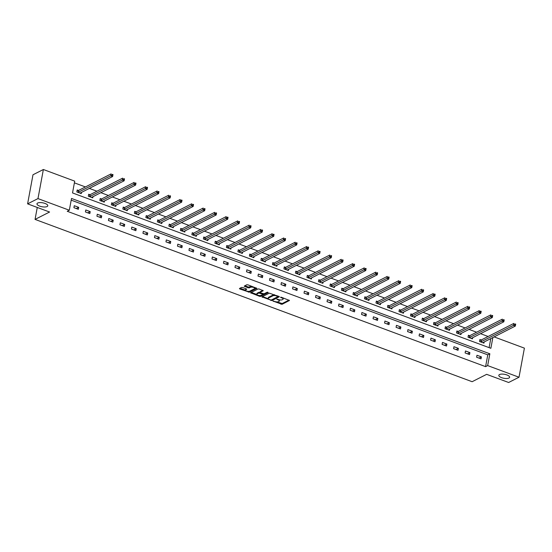 <?xml version="1.0" encoding="UTF-8"?>
<svg xmlns="http://www.w3.org/2000/svg" width="552" height="552" viewBox="0 0 552 552"><rect width="100%" height="100%" fill="white"/><g stroke="black" fill="none" stroke-linecap="round" stroke-linejoin="round"><path stroke-width="0.83" d="M273.012 301.061L282.058 304.318L289.496 300.474L281.382 297.259L280.519 297.3L281.81 297.921A2.698 0.987 -169.5 0 1 283.155 299.074A2.698 0.987 -169.5 0 1 282.824 299.439L282.21 299.75A2.698 0.987 -169.5 0 1 278.594 299.557L276.8 299.143L278.022 299.846A2.698 0.987 -169.5 0 1 279.367 300.999A2.698 0.987 -169.5 0 1 279.036 301.364L278.422 301.675A2.698 0.987 -169.5 0 1 274.799 301.475L273.012 301.061M47.099 206.538A5.499 2.008 -169.5 0 0 47.782 205.792A5.499 2.008 -169.5 0 0 43.925 203.088A5.499 2.008 -169.5 0 0 37.653 203.032A5.499 2.008 -169.5 0 0 36.97 203.785A5.499 2.008 -169.5 0 0 40.827 206.489A5.499 2.008 -169.5 0 0 47.099 206.538M508.951 378.051A5.499 2.008 -169.5 0 0 509.634 377.299A5.499 2.008 -169.5 0 0 505.784 374.601A5.499 2.008 -169.5 0 0 499.512 374.546A5.499 2.008 -169.5 0 0 498.829 375.298A5.499 2.008 -169.5 0 0 502.686 378.003A5.499 2.008 -169.5 0 0 508.951 378.051M242.645 287.509L241.514 287.447L239.458 288.496L239.768 288.972L249.449 292.201L256.887 288.365L247.917 284.832L246.785 284.77L244.198 286.15L248.276 287.868L250.642 287.302A2.256 0.821 -169.5 0 1 253.209 287.323A2.256 0.821 -169.5 0 1 254.796 288.434A2.256 0.821 -169.5 0 1 254.513 288.744L249.683 291.194A2.256 0.821 -169.5 0 1 247.11 291.173A2.256 0.821 -169.5 0 1 245.53 290.062A2.256 0.821 -169.5 0 1 245.812 289.752L246.723 289.227L246.302 288.868L242.645 287.509M494.061 336.872L524.4 348.139L519.011 377.23L508.633 382.495L486.65 374.332L472.126 381.708L35.052 219.399L49.576 212.023L27.6 203.86L37.978 198.596L43.366 169.505L74.713 181.146L72.526 192.938L490.866 348.291L492.874 337.472M519.011 377.23L487.664 365.59L489.852 353.791L71.512 198.444L69.324 210.236L37.978 198.596M69.324 210.236L67.247 211.285L485.587 366.638L487.664 365.59M261.972 296.852L271.963 300.564L279.402 296.728L269.3 293.133L261.972 296.852M259.571 296.32L250.608 292.788L258.046 288.951L259.178 289.013L263.256 290.731L260.178 292.36L260.489 292.836L264.049 293.795L267.147 292.222L268.231 292.519L260.703 296.383L259.571 296.32L259.716 295.548M37.267 207.448L35.052 219.399M485.587 366.638L487.775 354.846L71.194 200.148M481.406 356.896L476.976 355.253L476.611 357.213L481.04 358.862L481.406 356.896L479.012 358.11M469.897 352.618L465.474 350.975L465.108 352.942L469.531 354.584L469.897 352.618L467.509 353.832M458.388 348.346L453.965 346.704L453.599 348.671L458.029 350.313L458.388 348.346L456 349.561M446.885 344.075L442.462 342.433L442.097 344.4L446.52 346.042L446.885 344.075L444.498 345.29M435.376 339.804L430.953 338.162L430.588 340.122L435.017 341.771L435.376 339.804L432.989 341.019M423.874 335.526L419.451 333.884L419.085 335.851L423.508 337.493L423.874 335.526L421.486 336.741M412.365 331.255L407.942 329.613L407.576 331.579L412.006 333.222L412.365 331.255L409.977 332.47M400.862 326.984L396.439 325.342L396.074 327.308L400.497 328.951L400.862 326.984L398.475 328.198M389.353 322.713L384.93 321.071L384.565 323.03L388.994 324.679L389.353 322.713L386.966 323.927M377.851 318.442L373.428 316.793L373.062 318.759L377.485 320.401L377.851 318.442L375.463 319.649M366.342 314.164L361.919 312.522L361.553 314.488L365.983 316.13L366.342 314.164L363.954 315.378M354.839 309.893L350.416 308.251L350.051 310.217L354.474 311.859L354.839 309.893L352.452 311.107M343.33 305.622L338.907 303.979L338.542 305.946L342.971 307.588L343.33 305.622L340.943 306.836M331.828 301.351L327.405 299.702L327.039 301.668L331.462 303.31L331.828 301.351L329.44 302.558M320.319 297.073L315.896 295.43L315.53 297.397L319.96 299.039L320.319 297.073L317.931 298.287M308.816 292.801L304.387 291.159L304.028 293.126L308.451 294.768L308.816 292.801L306.422 294.016M297.307 288.53L292.884 286.888L292.519 288.855L296.948 290.497L297.307 288.53L294.92 289.745M285.805 284.259L281.375 282.61L281.016 284.577L285.439 286.219L285.805 284.259L283.411 285.467M274.296 279.981L269.873 278.339L269.507 280.306L273.937 281.948L274.296 279.981L271.908 281.196M262.793 275.71L258.364 274.068L258.005 276.034L262.428 277.677L262.793 275.71L260.399 276.925M251.284 271.439L246.861 269.797L246.496 271.763L250.918 273.406L251.284 271.439L248.897 272.653M239.782 267.168L235.352 265.526L234.993 267.485L239.416 269.135L239.782 267.168L237.388 268.382M228.273 262.89L223.85 261.248L223.484 263.214L227.907 264.856L228.273 262.89L225.885 264.104M216.77 258.619L212.341 256.977L211.982 258.943L216.405 260.585L216.77 258.619L214.376 259.833M205.261 254.348L200.838 252.706L200.473 254.672L204.895 256.314L205.261 254.348L202.874 255.562M193.759 250.077L189.329 248.434L188.97 250.394L193.393 252.043L193.759 250.077L191.365 251.291M182.25 245.799L177.827 244.156L177.461 246.123L181.884 247.765L182.25 245.799L179.862 247.013M170.747 241.528L166.318 239.885L165.959 241.852L170.382 243.494L170.747 241.528L168.353 242.742M159.238 237.256L154.815 235.614L154.45 237.581L158.872 239.223L159.238 237.256L156.851 238.471M147.736 232.985L143.306 231.343L142.947 233.303L147.37 234.952L147.736 232.985L145.342 234.2M136.227 228.714L131.804 227.065L131.438 229.032L135.861 230.674L136.227 228.714L133.839 229.922M124.724 224.436L120.295 222.794L119.929 224.761L124.359 226.403L124.724 224.436L122.33 225.651M113.215 220.165L108.792 218.523L108.427 220.489L112.85 222.132L113.215 220.165L110.828 221.38M101.713 215.894L97.283 214.252L96.917 216.212L101.347 217.861L101.713 215.894L99.319 217.108M90.204 211.623L85.781 209.974L85.415 211.94L89.838 213.583L90.204 211.623L87.816 212.83M78.701 207.345L74.272 205.703L73.906 207.669L78.336 209.311L78.701 207.345L76.307 208.559M488.113 336.485L480.475 333.649M476.604 332.214L468.972 329.378M465.101 327.943L457.463 325.107M453.592 323.672L445.961 320.836M442.09 319.394L434.452 316.558M430.581 315.123L422.949 312.287M419.078 310.852L411.44 308.016M407.569 306.581L399.938 303.745M396.067 302.303L388.429 299.467M384.558 298.032L376.926 295.196M373.055 293.761L365.417 290.925M361.546 289.489L353.915 286.654M350.044 285.212L342.406 282.376M338.535 280.94L330.903 278.104M327.032 276.669L319.394 273.833M315.523 272.398L307.892 269.562M304.021 268.12L296.383 265.284M292.512 263.849L284.88 261.013M281.009 259.578L273.371 256.742M269.5 255.307L261.869 252.471M257.998 251.036L250.36 248.2M246.489 246.758L238.857 243.922M234.986 242.487L227.348 239.651M223.477 238.216L215.839 235.38M211.975 233.944L204.337 231.109M200.466 229.666L192.827 226.831M188.963 225.395L181.325 222.559M177.454 221.124L169.816 218.288M165.952 216.853L158.314 214.017M154.443 212.575L146.804 209.739M142.94 208.304L135.302 205.468M131.431 204.033L123.793 201.197M119.929 199.762L112.291 196.926M108.42 195.484L100.781 192.648M96.917 191.213L89.279 188.377M85.408 186.942L74.396 182.85M489.106 347.636L490.797 338.528M481.089 339.97L479.895 339.528L479.529 341.495L483.952 343.137L484.187 341.881M469.579 335.699L468.386 335.257L468.02 337.217L472.45 338.866L472.678 337.61M458.077 331.428L456.877 330.979L456.518 332.946L460.941 334.588L461.175 333.339M446.568 327.15L445.374 326.708L445.009 328.675L449.438 330.317L449.666 329.068M435.059 322.879L433.865 322.437L433.506 324.403L437.929 326.046L438.164 324.79M423.556 318.607L422.363 318.166L421.997 320.125L426.427 321.775L426.655 320.519M412.047 314.336L410.854 313.888L410.495 315.854L414.918 317.497L415.152 316.248M400.545 310.058L399.351 309.617L398.986 311.583L403.408 313.225L403.643 311.977M389.036 305.787L387.842 305.346L387.483 307.312L391.906 308.954L392.141 307.699M377.533 301.516L376.34 301.075L375.974 303.034L380.397 304.683L380.632 303.427M366.024 297.245L364.831 296.797L364.472 298.763L368.895 300.405L369.129 299.156M354.522 292.967L353.328 292.525L352.963 294.492L357.385 296.134L357.62 294.885M343.013 288.696L341.819 288.254L341.46 290.221L345.883 291.863L346.118 290.607M331.51 284.425L330.317 283.983L329.951 285.943L334.374 287.592L334.609 286.336M320.001 280.154L318.808 279.705L318.449 281.672L322.872 283.314L323.106 282.065M308.499 275.876L307.305 275.434L306.94 277.401L311.362 279.043L311.597 277.794M296.99 271.605L295.796 271.163L295.437 273.13L299.86 274.772L300.095 273.516M285.487 267.334L284.294 266.892L283.928 268.858L288.351 270.501L288.586 269.245M273.978 263.062L272.785 262.614L272.419 264.58L276.849 266.223L277.076 264.974M262.476 258.784L261.282 258.343L260.917 260.309L265.339 261.952L265.574 260.703M250.967 254.513L249.773 254.072L249.407 256.038L253.837 257.68L254.065 256.425M239.464 250.242L238.271 249.801L237.905 251.767L242.328 253.409L242.563 252.154M227.955 245.971L226.762 245.523L226.396 247.489L230.826 249.138L231.053 247.882M216.453 241.7L215.259 241.252L214.894 243.218L219.316 244.86L219.551 243.611M204.944 237.422L203.75 236.98L203.384 238.947L207.814 240.589L208.042 239.34M193.441 233.151L192.248 232.709L191.882 234.676L196.305 236.318L196.54 235.062M181.932 228.88L180.739 228.438L180.373 230.398L184.803 232.047L185.03 230.791M170.43 224.609L169.236 224.16L168.871 226.127L173.293 227.769L173.528 226.52M158.921 220.331L157.727 219.889L157.361 221.856L161.791 223.498L162.019 222.249M147.418 216.06L146.225 215.618L145.859 217.585L150.282 219.227L150.517 217.971M135.909 211.789L134.716 211.347L134.35 213.307L138.78 214.956L139.007 213.7M124.407 207.517L123.213 207.069L122.848 209.035L127.27 210.678L127.505 209.429M112.898 203.239L111.704 202.798L111.338 204.764L115.768 206.407L115.996 205.158M101.395 198.968L100.202 198.527L99.836 200.493L104.259 202.135L104.494 200.88M89.886 194.697L88.693 194.256L88.327 196.215L92.757 197.864L92.984 196.609M78.384 190.426L77.19 189.978L76.825 191.944L81.247 193.586L81.482 192.337M27.6 203.86L32.989 174.77L43.366 169.505M487.775 354.846L489.852 353.791M279.367 300.999L279.512 300.212A2.698 0.987 -169.5 0 0 279.367 299.784M283.155 299.074L283.307 298.287A2.698 0.987 -169.5 0 0 283.217 297.942M276.835 301.896L282.203 303.531L288.993 300.088M271.618 299.846L278.891 296.334M262.517 296.576L268.293 298.722M270.604 299.915L271.398 299.964L277.835 296.693L276.559 295.969A2.698 0.987 -169.5 0 0 272.943 295.775L268.541 298.004A2.698 0.987 -169.5 0 0 268.203 298.377A2.698 0.987 -169.5 0 0 269.555 299.529L270.604 299.915M274.675 294.768A2.698 0.987 -169.5 0 0 273.088 294.989L272.943 295.775M268.203 298.377L268.348 297.59A2.698 0.987 -169.5 0 1 268.686 297.217L273.088 294.989M256.852 294.471L251.263 292.394M262.745 290.338L260.275 291.829M267.575 292.18L260.848 295.596L260.703 296.383M257.087 293.926A2.256 0.821 -169.5 0 0 256.811 294.23A2.256 0.821 -169.5 0 0 258.391 295.341A2.256 0.821 -169.5 0 0 260.965 295.361L262.662 294.499L262.345 294.023L258.791 293.057L257.087 293.926L257.232 293.14A2.256 0.821 -169.5 0 0 256.956 293.443L256.811 294.23M257.232 293.14L258.936 292.277L260.095 292.346M259.75 295.548L260.848 295.596M245.53 290.062L245.674 289.276A2.256 0.821 -169.5 0 1 245.957 288.965L246.213 288.834M254.796 288.434L254.941 287.647A2.256 0.821 -169.5 0 0 254.907 287.426M251.947 286.329A2.256 0.821 -169.5 0 0 250.787 286.516L250.642 287.302M244.853 285.757L248.421 287.081L250.787 286.516M248.524 291.38L249.594 291.415L256.376 287.971M240.003 288.213L245.564 290.283M482.758 342.695L515.333 326.066L513.491 325.383L513.857 323.417L481.399 339.894L479.778 340.156M514.837 323.941L515.699 324.107L515.333 326.066L515.575 324.21L514.837 323.941L514.692 324.728L515.43 324.997M514.692 324.728L480.723 341.936M471.256 338.417L503.831 321.795L501.989 321.112L502.348 319.146L469.89 335.623L468.268 335.885M503.334 319.67L504.197 319.829L503.831 321.795L504.073 319.939L503.334 319.67L503.189 320.45L503.928 320.726M503.189 320.45L469.214 337.665M459.747 334.146L492.322 317.524L490.48 316.841L490.845 314.875L458.388 331.352L456.766 331.607M491.825 315.392L492.688 315.558L492.322 317.524L492.563 315.668L491.825 315.392L491.68 316.179L492.418 316.455M491.68 316.179L457.712 333.387M448.245 329.875L480.82 313.253L478.977 312.563L479.336 310.603L446.878 327.081L445.257 327.336M480.323 311.121L481.185 311.287L480.82 313.253L481.061 311.397L480.323 311.121L480.178 311.908L480.916 312.184M480.178 311.908L446.202 329.116M436.736 325.604L469.31 308.975L467.468 308.292L467.834 306.325L435.376 322.803L433.755 323.065M468.814 306.85L469.676 307.015L469.31 308.975L469.552 307.126L468.814 306.85L468.669 307.637L469.407 307.906M468.669 307.637L434.7 324.845M425.226 321.326L457.808 304.704L455.966 304.021L456.325 302.054L423.867 318.532L422.245 318.794M457.311 302.579L458.174 302.737L457.808 304.704L458.05 302.848L457.311 302.579L457.166 303.365L457.905 303.635M457.166 303.365L423.191 320.574M413.724 317.055L446.299 300.433L444.457 299.75L444.822 297.783L412.365 314.26L410.743 314.516M445.802 298.301L446.665 298.466L446.299 300.433L446.54 298.577L445.802 298.301L445.657 299.087L446.395 299.363M445.657 299.087L411.688 316.296M402.215 312.784L434.797 296.162L432.947 295.472L433.313 293.512L400.856 309.989L399.234 310.245M434.3 294.03L435.162 294.195L434.797 296.162L435.038 294.306L434.3 294.03L434.155 294.816L434.893 295.092M434.155 294.816L400.179 312.025M390.712 308.513L423.287 291.884L421.445 291.201L421.811 289.234L389.353 305.711L387.732 305.974M422.791 289.759L423.653 289.924L423.287 291.884L423.529 290.035L422.791 289.759L422.646 290.545L423.384 290.821M422.646 290.545L388.677 307.754M379.203 304.235L411.785 287.613L409.936 286.93L410.302 284.963L377.844 301.44L376.222 301.702M411.288 285.487L412.144 285.646L411.785 287.613L412.027 285.757L411.288 285.487L411.143 286.274L411.882 286.543M411.143 286.274L377.168 303.483M367.701 299.964L400.276 283.342L398.434 282.658L398.799 280.692L366.342 297.169L364.72 297.424M399.779 281.209L400.642 281.375L400.276 283.342L400.517 281.485L399.779 281.209L399.634 281.996L400.372 282.272M399.634 281.996L365.666 299.205M356.192 295.693L388.774 279.07L386.924 278.38L387.29 276.421L354.832 292.898L353.211 293.153M388.277 276.938L389.132 277.104L388.774 279.07L389.015 277.214L388.277 276.938L388.132 277.725L388.87 278.001M388.132 277.725L354.156 294.934M344.69 291.421L377.264 274.792L375.422 274.109L375.788 272.143L343.33 288.62L341.702 288.882M376.768 272.667L377.63 272.833L377.264 274.792L377.506 272.943L376.768 272.667L376.623 273.454L377.361 273.73M376.623 273.454L342.654 290.662M333.18 287.143L365.762 270.521L363.913 269.838L364.279 267.872L331.821 284.349L330.2 284.611M365.265 268.396L366.121 268.555L365.762 270.521L366.004 268.665L365.265 268.396L365.12 269.183L365.859 269.452M365.12 269.183L331.145 286.391M321.678 282.872L354.253 266.25L352.411 265.567L352.776 263.601L320.319 280.078L318.69 280.333M353.756 264.118L354.619 264.284L354.253 266.25L354.494 264.394L353.756 264.118L353.611 264.905L354.349 265.181M353.611 264.905L319.642 282.12M310.169 278.601L342.751 261.979L340.901 261.296L341.267 259.33L308.809 275.807L307.188 276.062M342.254 259.847L343.109 260.013L342.751 261.979L342.992 260.123L342.254 259.847L342.109 260.634L342.84 260.91M342.109 260.634L308.133 277.842M298.666 274.33L331.241 257.708L329.399 257.018L329.765 255.052L297.307 271.536L295.679 271.791M330.745 255.576L331.607 255.742L331.241 257.708L331.483 255.852L330.745 255.576L330.6 256.363L331.338 256.639M330.6 256.363L296.631 273.571M287.157 270.052L319.739 253.43L317.89 252.747L318.256 250.78L285.798 267.258L284.176 267.52M319.242 251.305L320.098 251.464L319.739 253.43L319.981 251.574L319.242 251.305L319.097 252.091L319.829 252.361M319.097 252.091L285.122 269.3M275.655 265.781L308.23 249.159L306.388 248.476L306.753 246.509L274.296 262.987L272.667 263.249M307.733 247.034L308.596 247.192L308.23 249.159L308.471 247.303L307.733 247.034L307.588 247.813L308.327 248.089M307.588 247.813L273.619 265.029M264.146 261.51L296.728 244.888L294.878 244.205L295.244 242.238L262.786 258.715L261.165 258.971M296.231 242.756L297.086 242.921L296.728 244.888L296.969 243.032L296.231 242.756L296.086 243.542L296.817 243.818M296.086 243.542L262.11 260.751M252.643 257.239L285.218 240.617L283.376 239.927L283.742 237.96L251.284 254.444L249.656 254.7M284.722 238.485L285.584 238.65L285.218 240.617L285.46 238.761L284.722 238.485L284.577 239.271L285.315 239.547M284.577 239.271L250.601 256.48M241.134 252.961L273.716 236.339L271.867 235.656L272.233 233.689L239.775 250.166L238.153 250.429M273.219 234.214L274.075 234.372L273.716 236.339L273.958 234.483L273.219 234.214L273.074 235L273.806 235.269M273.074 235L239.099 252.209M229.632 248.69L262.207 232.068L260.365 231.385L260.73 229.418L228.273 245.895L226.644 246.157M261.71 229.942L262.573 230.101L262.207 232.068L262.448 230.212L261.71 229.942L261.565 230.722L262.303 230.998M261.565 230.722L227.59 247.938M218.123 244.419L250.705 227.797L248.855 227.113L249.221 225.147L216.763 241.624L215.142 241.879M250.208 225.665L251.063 225.83L250.705 227.797L250.946 225.94L250.208 225.665L250.063 226.451L250.794 226.727M250.063 226.451L216.087 243.66M206.62 240.148L239.195 223.525L237.353 222.835L237.719 220.876L205.261 237.353L203.633 237.608M238.699 221.393L239.561 221.559L239.195 223.525L239.437 221.669L238.699 221.393L238.554 222.18L239.292 222.456M238.554 222.18L204.578 239.389M195.111 235.876L227.693 219.247L225.844 218.564L226.21 216.598L193.752 233.075L192.13 233.337M227.196 217.122L228.052 217.288L227.693 219.247L227.928 217.398L227.196 217.122L227.044 217.909L227.783 218.178M227.044 217.909L193.076 235.117M183.609 231.598L216.184 214.976L214.342 214.293L214.707 212.327L182.25 228.804L180.621 229.066M215.687 212.851L216.55 213.01L216.184 214.976L216.425 213.12L215.687 212.851L215.542 213.638L216.28 213.907M215.542 213.638L181.567 230.846M172.1 227.327L204.675 210.705L202.832 210.022L203.198 208.056L170.74 224.533L169.119 224.788M204.185 208.573L205.04 208.739L204.675 210.705L204.916 208.849L204.185 208.573L204.033 209.36L204.771 209.636M204.033 209.36L170.064 226.568M160.597 223.056L193.172 206.434L191.33 205.744L191.696 203.785L159.238 220.262L157.61 220.517M192.676 204.302L193.538 204.468L193.172 206.434L193.414 204.578L192.676 204.302L192.531 205.089L193.269 205.365M192.531 205.089L158.555 222.297M149.088 218.785L181.663 202.156L179.821 201.473L180.187 199.507L147.729 215.984L146.107 216.246M181.173 200.031L182.029 200.197L181.663 202.156L181.905 200.307L181.173 200.031L181.022 200.818L181.76 201.094M181.022 200.818L147.053 218.026M137.586 214.507L170.161 197.885L168.319 197.202L168.684 195.235L136.22 211.713L134.598 211.975M169.664 195.76L170.527 195.919L170.161 197.885L170.402 196.029L169.664 195.76L169.519 196.547L170.257 196.816M169.519 196.547L135.544 213.755M126.077 210.236L158.652 193.614L156.809 192.931L157.175 190.964L124.717 207.442L123.096 207.697M158.162 191.482L159.017 191.647L158.652 193.614L158.893 191.758L158.162 191.482L158.01 192.268L158.748 192.544M158.01 192.268L124.041 209.477M114.575 205.965L147.149 189.343L145.307 188.653L145.666 186.693L113.208 203.17L111.587 203.426M146.653 187.211L147.515 187.376L147.149 189.343L147.391 187.487L146.653 187.211L146.508 187.997L147.246 188.273M146.508 187.997L112.532 205.206M103.065 201.694L135.64 185.065L133.798 184.382L134.164 182.415L101.706 198.892L100.085 199.155M135.15 182.94L136.006 183.105L135.64 185.065L135.882 183.216L135.15 182.94L134.999 183.726L135.737 184.002M134.999 183.726L101.03 200.935M91.563 197.416L124.138 180.794L122.296 180.111L122.654 178.144L90.197 194.621L88.575 194.884M123.641 178.669L124.504 178.827L124.138 180.794L124.379 178.938L123.641 178.669L123.496 179.455L124.234 179.724M123.496 179.455L89.521 196.664M80.054 193.145L112.629 176.523L110.786 175.84L111.152 173.873L78.694 190.35L77.073 190.606M112.132 174.391L112.994 174.556L112.629 176.523L112.87 174.667L112.132 174.391L111.987 175.177L112.725 175.453M111.987 175.177L78.018 192.386M273.309 301.012L273.233 301.399M280.885 297.169L280.816 297.549M277.097 299.094L277.028 299.474M278.104 299.377L278.022 299.846M281.899 297.452L281.81 297.921M282.203 303.531L282.058 304.318M281.072 303.469L280.927 304.255M272.108 299.777L271.963 300.564M270.922 299.998L270.832 300.502M262.414 296.631L262.29 297.328M277.697 295.893L277.608 296.362M276.649 295.499L276.559 295.969M268.686 297.217L268.541 298.004M251.16 292.45L251.029 293.153M260.323 291.573L260.178 292.36M262.435 293.554L262.345 294.023M260.068 292.339L259.923 293.119M258.936 292.277L258.791 293.057M245.957 288.965L245.812 289.752M249.552 287.143L249.407 287.93M248.421 287.081L248.276 287.868M244.75 285.805L244.619 286.509M249.594 291.415L249.449 292.201M248.455 291.38L248.317 292.139M239.899 288.268L239.768 288.972M481.399 339.894L481.033 341.86M481.192 339.956L480.826 341.923M469.89 335.623L469.531 337.589M469.683 335.685L469.317 337.645M458.388 331.352L458.022 333.318M458.181 331.407L457.815 333.373M446.878 327.081L446.52 329.04M446.671 327.136L446.306 329.102M435.376 322.803L435.01 324.769M435.169 322.865L434.803 324.831M423.867 318.532L423.501 320.498M423.66 318.594L423.294 320.56M412.365 314.26L411.999 316.227M412.158 314.316L411.792 316.282M400.856 309.989L400.49 311.956M400.648 310.045L400.283 312.011M389.353 305.711L388.987 307.678M389.146 305.773L388.781 307.74M377.844 301.44L377.478 303.407M377.637 301.502L377.271 303.469M366.342 297.169L365.976 299.136M366.135 297.224L365.769 299.191M354.832 292.898L354.467 294.865M354.625 292.953L354.26 294.92M343.33 288.62L342.964 290.587M343.123 288.682L342.757 290.649M331.821 284.349L331.455 286.315M331.614 284.411L331.248 286.378M320.319 280.078L319.953 282.044M320.105 280.14L319.746 282.1M308.809 275.807L308.444 277.773M308.602 275.862L308.237 277.828M297.307 271.536L296.942 273.495M297.093 271.591L296.734 273.557M285.798 267.258L285.432 269.224M285.591 267.32L285.225 269.286M274.296 262.987L273.93 264.953M274.082 263.049L273.723 265.008M262.786 258.715L262.421 260.682M262.579 258.771L262.214 260.737M251.284 254.444L250.918 256.404M251.07 254.5L250.712 256.466M239.775 250.166L239.409 252.133M239.568 250.228L239.202 252.195M228.273 245.895L227.907 247.862M228.059 245.957L227.7 247.917M216.763 241.624L216.398 243.591M216.556 241.679L216.191 243.646M205.261 237.353L204.895 239.313M205.047 237.408L204.688 239.375M193.752 233.075L193.386 235.042M193.545 233.137L193.179 235.104M182.25 228.804L181.884 230.77M182.036 228.866L181.677 230.833M170.74 224.533L170.375 226.499M170.534 224.588L170.168 226.555M159.238 220.262L158.872 222.228M159.024 220.317L158.665 222.283M147.729 215.984L147.363 217.95M147.522 216.046L147.156 218.012M136.22 211.713L135.861 213.679M136.013 211.775L135.654 213.741M124.717 207.442L124.352 209.408M124.51 207.497L124.145 209.463M113.208 203.17L112.85 205.137M113.001 203.226L112.636 205.192M101.706 198.892L101.34 200.859M101.499 198.955L101.133 200.921M90.197 194.621L89.838 196.588M89.99 194.683L89.624 196.65M78.694 190.35L78.329 192.317M78.487 190.412L78.122 192.372M278.015 296.01L277.904 296.61M260.22 291.684L260.068 292.47M262.89 293.726L262.766 294.382"/></g></svg>
